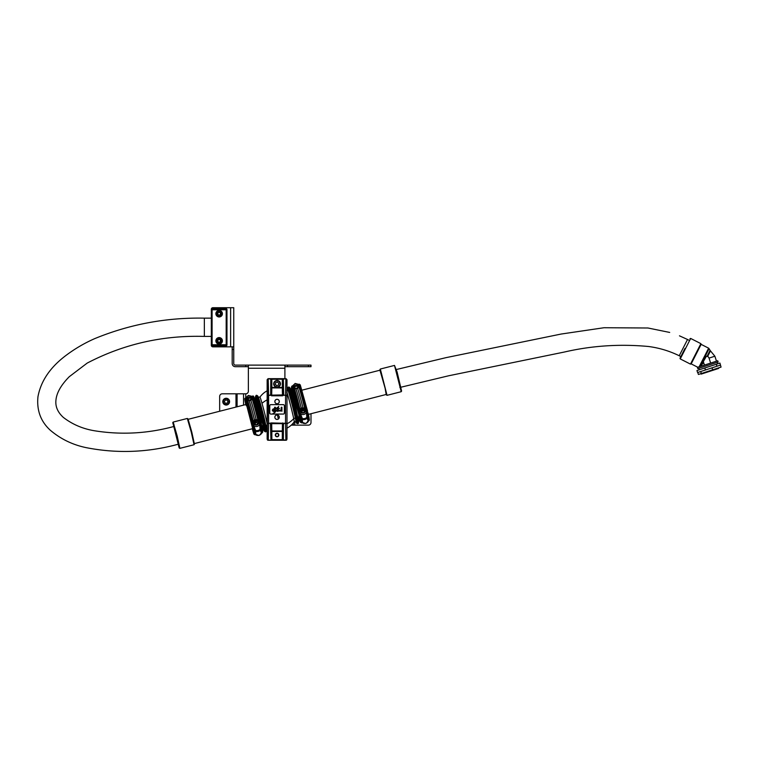 <?xml version="1.0" encoding="UTF-8"?>
<svg xmlns="http://www.w3.org/2000/svg" width="759" height="759" viewBox="0 0 759 759"><rect width="100%" height="100%" fill="white"/><g stroke="black" fill="none" stroke-linecap="round" stroke-linejoin="round"><path stroke-width="1.14" d="M284.9 378.665L284.9 368.248L248.364 368.248L248.364 365.117L235.318 365.117A1.565 1.565 0 0 1 233.753 363.552L233.753 349.463L232.188 349.463L232.188 346.844M252.292 396.454L248.383 395.42L245.764 397.811L245.755 393.817A2.609 2.609 0 0 0 248.364 391.208L248.364 368.248M248.364 366.682L235.318 366.682A3.131 3.131 0 0 1 232.188 363.552L232.188 349.463M308.391 366.682L308.391 365.117L311 365.117L311 366.682L284.9 366.682M308.391 365.117L287.509 365.117L287.509 366.682M287.509 365.117L248.364 365.117M284.9 365.117L284.9 368.248M211.315 309.795L211.315 345.022A0.787 0.787 0 0 0 212.093 345.8L226.182 345.8A0.787 0.787 0 0 0 226.969 345.022L226.969 309.53A0.787 0.787 0 0 0 226.182 308.752L212.093 308.752L212.093 344.757L226.182 344.757L226.182 309.795L211.315 309.795L211.315 309.274A1.565 1.565 0 0 1 212.881 307.708L233.753 307.708L233.753 349.463M233.753 346.844L212.881 346.844A1.565 1.565 0 0 1 211.315 345.279L212.093 344.757L212.093 345.8M311 413.721L311 422.526A2.609 2.609 0 0 1 308.391 425.135L291.276 425.135M245.755 393.817L222.273 393.817A2.609 2.609 0 0 0 219.664 396.426L219.664 411.245M272.69 440.267L268.05 440.248L267.149 439.214L267.159 379.709L268.202 378.665L285.944 378.665L286.987 379.709L286.997 439.214L286.096 440.248L272.69 440.267M286.987 379.709L286.997 429.879L286.997 379.718L286.096 378.684M268.05 378.684L267.149 379.718L267.149 429.879M270.479 424.129L271.001 423.987L271.324 439.594L271.162 424.186L271.684 423.873L271.845 430.96L282.301 430.96A0.522 0.474 -177.7 0 1 282.822 431.444L282.746 439.641L285.944 440.248A1.044 1.044 0 0 0 286.703 439.945A1.044 1.044 0 0 1 285.944 440.267L268.202 440.267A1.044 1.044 0 0 1 267.443 439.945A1.044 1.044 0 0 0 268.202 440.267L270.954 440.163L270.479 424.129L271.513 422.934L286.589 423.323L283.486 423.513L283.344 440.116L282.301 439.651L282.301 431.444L271.845 431.444L271.845 439.651L282.301 439.651L282.301 440.173L271.845 440.173L270.954 440.163L271.399 439.641L271.845 440.173M282.633 422.934L282.633 423.465L271.684 423.664L283.363 423.247M278.847 435.011A1.774 1.774 -0 0 0 277.073 433.237A1.774 1.774 -0 0 0 275.299 435.011A1.774 1.774 -0 0 0 277.073 436.786A1.774 1.774 -0 0 0 278.847 435.011M278.724 435.04C277.623 432.924 276.523 432.924 275.422 435.04C276.523 437.165 277.623 437.165 278.724 435.04M274.834 417.184A2.239 2.239 180 0 1 277.073 414.955A2.239 2.239 180 0 1 279.312 417.184A2.239 2.239 180 0 1 277.073 419.423A2.239 2.239 180 0 1 274.834 417.184M274.891 417.203A2.182 2.182 180 0 1 277.073 415.021A2.182 2.182 180 0 1 279.255 417.203A2.182 2.182 180 0 1 277.073 419.385A2.182 2.182 180 0 1 274.891 417.203M279.312 401.53A2.239 2.239 -0 0 0 277.073 399.291A2.239 2.239 -0 0 0 274.834 401.53A2.239 2.239 -0 0 0 277.073 403.769A2.239 2.239 -0 0 0 279.312 401.53M279.255 401.539A2.182 2.182 -0 0 0 277.073 399.357A2.182 2.182 -0 0 0 274.891 401.539A2.182 2.182 -0 0 0 277.073 403.722A2.182 2.182 -0 0 0 279.255 401.539M286.987 388.58L286.987 385.23M286.096 440.248L268.05 440.248M277.955 407.934L276.912 408.494L279.321 410.353L277.832 411.501L276.267 410.277L277.822 410.809L278.392 410.154L276.105 408.503L277.766 407.222L279.473 408.665L278.098 407.962A12.002 12.002 -0 0 1 277.595 409.016L277.595 409.016A12.002 12.002 -0 0 0 278.107 407.953L277.955 407.925A15.654 15.654 180 0 1 277.377 408.959M281.228 409.405L281.228 407.279L281.931 407.279L281.931 411.283L281.295 410.723L279.824 411.16L281.115 410.202L281.228 407.279M274.606 408.826L274.606 407.279L275.413 407.279L275.413 411.454L273.088 411.387L272.253 410.154L273.183 408.892L274.625 408.845L274.625 407.289L275.394 407.289L275.394 411.425L273.088 411.369L272.272 410.154L273.183 408.902L274.625 408.845M272.377 414.063A12.002 12.002 -0 0 0 276.399 410.818A12.002 12.002 -0 0 1 272.377 414.053L283.335 414.063A1.044 1.044 -0 0 0 284.378 413.019L284.378 405.714A1.044 1.044 -0 0 0 283.335 404.661L270.811 404.661A1.044 1.044 -0 0 0 269.768 405.714L269.768 413.019A1.044 1.044 -0 0 0 270.811 414.063L272.377 414.063M278.638 406.388A12.002 12.002 -0 0 1 278.363 407.289L278.363 407.289A12.002 12.002 -0 0 0 278.638 406.388L278.638 406.388A15.654 15.654 180 0 1 278.268 407.27M277.766 407.232L279.454 408.646L277.747 407.896L276.893 408.494L279.321 410.353L277.832 411.482L276.267 410.277L278.534 410.401L276.124 408.494L277.766 407.222M267.149 439.214L267.557 395.401L268.601 395.335L268.601 423.389L271.513 422.934M282.301 440.173L285.868 440.163L286.921 439.119L285.868 440.163L285.545 423.513L285.545 395.335L286.589 395.401L285.545 395.202L285.868 378.722L286.921 379.766L285.944 378.665M284.397 413.01L284.397 405.704A1.063 1.063 -0 0 0 283.335 404.642L270.811 404.642A1.063 1.063 -0 0 0 269.749 405.704L269.749 413.01A1.063 1.063 -0 0 0 270.811 414.072L283.335 414.072A1.063 1.063 -0 0 0 284.397 413.01L284.378 413.019M268.202 378.665L268.601 395.202L270.659 395.202L270.802 378.76L283.344 378.76L283.667 394.595L283.06 395.031L282.822 379.282L282.822 387.432A0.522 0.474 -2.3 0 1 282.301 387.915L271.845 387.915L271.684 394.936L271.162 394.614L271.324 379.282L271.001 394.737L270.479 394.595M286.997 429.879L286.997 439.214M283.344 440.116A0.522 0.522 10.3 0 1 282.822 439.594L283.145 423.987L283.667 424.129M282.301 430.96L282.462 423.873L282.984 424.186L282.822 431.444L282.301 430.96M282.301 378.713L282.301 379.234L271.845 379.234L271.845 387.441L282.822 387.432L282.984 394.614L282.462 394.936L282.301 387.915L282.301 379.234L282.822 379.282A0.522 0.522 168.7 0 1 283.344 378.76M274.625 410.771L274.625 409.499L273.041 410.135L274.625 410.771L274.606 409.528L273.05 410.145L274.606 410.752M281.247 407.289L281.931 407.279L281.931 411.283M281.912 411.255L281.314 410.647L279.824 411.16L281.247 409.395M276.295 410.524A15.654 15.654 180 0 1 272.377 414.053M283.003 423.617L282.984 424.186A0.522 0.522 -141 0 0 282.462 423.664L271.684 423.664A0.522 0.522 141 0 0 271.162 424.186L270.659 423.389L267.557 423.323L268.601 423.513L268.269 440.163L267.225 439.119L268.269 440.163L270.954 440.163L271.324 439.594A0.522 0.522 -10.3 0 1 270.802 440.116M271.324 431.444A0.522 0.474 177.7 0 1 271.845 430.96L271.324 431.444M283.192 378.722L282.746 379.244L285.868 378.722L283.192 378.722M283.667 394.595L282.984 394.614A0.522 0.522 -52.6 0 1 282.462 395.135L271.513 395.259L271.162 394.614A0.522 0.522 52.6 0 0 271.684 395.135L282.462 394.936L283.486 395.335L282.633 395.781L282.633 395.259L268.601 395.335M270.802 378.76A0.522 0.522 -168.7 0 1 271.324 379.282L270.954 378.722L268.269 378.722L271.399 379.244L271.845 378.713M271.845 387.915A0.522 0.474 2.3 0 1 271.324 387.432L271.845 387.915M285.545 395.202L283.486 395.202L285.545 395.335M267.159 379.709L268.269 378.722L267.225 379.766L267.557 395.401L268.601 395.202M273.828 384.841A3.397 3.397 180 0 1 276.57 380.496A3.397 3.397 180 0 1 280.469 383.855A3.397 3.397 180 0 1 273.828 384.86A3.397 3.397 180 0 1 273.676 383.864L273.676 383.864C275.337 379.813 277.547 379.481 280.318 382.859A3.397 3.397 180 0 1 277.576 387.204A3.397 3.397 180 0 1 273.828 384.841A3.397 3.397 180 0 0 280.469 383.855L280.318 382.859M278.392 385.079L278.8 383.323L277.481 382.09L275.745 382.621L275.346 384.377L276.665 385.61L278.392 385.079M278.8 383.323L277.481 382.09L275.745 382.621L275.346 384.386M286.911 428.18A21.138 21.138 0 0 0 294.207 421.862L294.207 421.862A16.252 0.56 -104.4 0 0 293.714 418.645A21.138 16.916 -11.7 0 1 286.807 423.864A21.138 16.916 -11.7 0 0 293.714 418.645A1.044 0.835 168.3 0 1 295.45 418.645A16.783 0.579 75.6 0 0 289.739 395.856A16.783 0.579 75.6 0 0 287.585 389.604L287.604 388.086A18.263 0.626 75.6 0 1 289.938 394.889A18.263 0.626 75.6 0 1 296.162 419.689A0.787 0.626 -11.7 0 0 297.016 419.945A18.842 0.645 -104.4 0 0 290.602 394.367A18.842 0.645 -104.4 0 0 288.23 387.166L288.686 387.052A18.842 0.645 75.6 0 1 291.058 394.244A18.842 0.645 75.6 0 1 297.471 419.831A0.787 0.626 -11.7 0 0 298.069 419.072A0.787 0.626 168.3 0 1 297.471 419.831L297.016 419.945A0.787 0.626 168.3 0 1 296.162 419.689L295.45 418.645A1.044 0.835 -11.7 0 0 293.714 418.645A16.252 0.56 -104.4 0 0 288.183 396.587A16.252 0.56 -104.4 0 0 286.864 392.194M267.149 389.149L267.234 390.771A21.138 21.138 0 0 0 259.939 397.099L259.939 397.099A16.252 0.56 75.6 0 1 261.997 403.295A16.252 0.56 75.6 0 1 267.329 424.376M267.31 425.296A1.044 0.835 -11.7 0 0 266.029 426.178A1.044 0.835 168.3 0 1 267.31 425.296M299.976 409.139L301.257 408A15.398 0.531 -104.4 0 0 297.756 394.661A15.398 0.531 -104.4 0 0 295.82 388.788L297.433 388.371L298.562 386.54L298.249 385.249A0.787 0.778 -173 0 1 298.23 384.984L299.198 384.149L300.26 384.898L307.281 410.107L300.156 384.984M292.822 385.999L293.505 385.676A0.787 0.531 46 0 1 293.885 385.838L294.122 385.221L292.547 385.857M292.262 386.236L295.128 383.447L299.037 384.49M299.207 384.443L306.627 410.638L307.281 410.107L307.594 411.331L307.272 410.097M297.509 384.908A0.787 0.493 -76.4 0 1 297.746 384.585L296.968 384.49L298.249 385.249A18.292 0.626 75.6 0 1 300.583 392.147A18.292 0.626 75.6 0 1 305.042 409.215L307.11 411.881A1.044 0.522 -1.1 0 0 306.494 412.222L306.797 417.308A3.653 2.922 168.3 0 1 304.738 418.522A3.653 2.922 168.3 0 1 302.319 418.456L300.46 413.769A1.044 0.531 -25.3 0 0 299.634 413.807L299.473 412.678A19.051 0.655 -104.4 0 0 294.435 393.257A19.051 0.655 -104.4 0 0 292.035 385.98L292.594 385.838A19.051 0.655 75.6 0 1 294.995 393.115A19.051 0.655 75.6 0 1 299.634 410.885L300.298 410.429A18.292 0.626 -104.4 0 0 299.558 407.441A18.292 0.626 -104.4 0 0 297.775 400.458A18.292 0.626 -104.4 0 0 293.505 386.464M291.494 387.821A0.787 0.74 171.7 0 1 291.484 387.764L291.513 387.934A18.292 0.626 75.6 0 1 291.494 387.821L291.428 387.242A0.787 0.768 176 0 1 291.418 387.128L292.035 385.98M296.228 405.287L299.814 418A17.95 0.617 -104.4 0 0 293.799 394.101A17.95 0.617 -104.4 0 0 291.532 387.83M295.801 407.536L295.925 405.164M295.744 405.287A16.556 0.569 -104.4 0 0 293.031 395.154A16.556 0.569 -104.4 0 0 291.219 389.301L289.91 388.172M299.103 420.467L299.037 418.143L299.103 420.467L298.534 420.856L298.012 418.664A1.565 1.252 -11.7 0 0 298.021 418.845A1.565 1.252 168.3 0 1 298.012 418.664L295.336 405.505M305.213 411.15L305.118 411.539A2.268 1.822 168.3 0 1 301.37 412.498L301.095 412.203M300.744 411.463A2.268 1.822 168.3 0 1 305.184 410.562M295.621 385.136A0.825 0.655 -11.7 0 0 295.982 386.407A0.825 0.655 -11.7 0 0 295.621 385.136M299.985 409.177A1.044 0.626 166.2 0 0 301.124 409.509L301.257 408L304.634 407.953A16.907 0.579 -104.4 0 0 300.706 392.972A16.907 0.579 -104.4 0 0 298.562 386.54A1.044 0.626 -13.8 0 1 297.67 387.375L297.424 388.371L298.059 388.048L297.433 388.371A15.398 0.531 75.6 0 1 299.378 394.253A15.398 0.531 75.6 0 1 302.879 407.583L303.752 408.835A1.044 0.626 162.1 0 0 304.634 407.953L305.042 409.215L305.886 409.281A19.051 0.655 -104.4 0 0 301.247 391.511A19.051 0.655 -104.4 0 0 298.847 384.234M254.578 423.75A2.23 1.784 -11.7 0 0 254.369 424.205L254.626 424.471A2.268 1.822 -11.7 0 0 258.373 423.503L258.468 423.114M245.413 398.209C245.527 397.147 246.39 399.462 248.022 405.135L252.842 424.404L253.402 423.816L254.341 424.167L253.715 425.733L255.574 430.429A3.653 2.922 -11.7 0 0 257.994 430.486A3.653 2.922 -11.7 0 0 260.052 429.281L259.749 424.186L258.515 423.057L259.123 422.355L260.1 422.763A19.051 0.655 -104.4 0 0 255.062 403.333A19.051 0.655 -104.4 0 0 252.662 396.065L252.102 396.207A19.051 0.655 75.6 0 1 254.502 403.475A19.051 0.655 75.6 0 1 259.142 421.254L259.123 422.355L257.178 421.349A2.268 1.822 -11.7 0 0 253.999 423.427M249.237 398.371A0.825 0.655 168.3 0 1 248.876 397.099A0.825 0.655 168.3 0 1 249.237 398.371M245.802 397.83L247.377 397.194L248.933 400.363L250.925 399.338A1.044 0.626 166.2 0 0 251.817 398.503A16.907 0.579 75.6 0 1 253.961 404.945A16.907 0.579 75.6 0 1 257.88 419.917L258.288 421.179A18.292 0.626 -104.4 0 0 251.495 397.213L251.295 397.147A0.787 0.664 61.6 0 1 251.618 396.559L251.485 396.948A0.787 0.778 7 0 0 251.495 397.213L251.817 398.503L250.679 400.344L249.075 400.752M258.439 422.526A2.268 1.822 -11.7 0 0 257.178 421.349L257.007 420.799A1.044 0.626 -17.9 0 0 257.88 419.917L256.125 419.547A15.398 0.531 -104.4 0 0 252.633 406.217A15.398 0.531 -104.4 0 0 250.688 400.344L250.793 400.306M266.542 430.875A18.263 0.626 75.6 0 0 265.963 427.421L266.029 426.178A16.783 0.579 -104.4 0 0 260.309 403.39A16.783 0.579 -104.4 0 0 258.307 397.099L257.557 395.771A18.263 0.626 75.6 0 1 259.749 402.621A18.263 0.626 75.6 0 1 265.963 427.421A0.787 0.626 168.3 0 1 265.356 428.057A0.787 0.626 -11.7 0 0 265.963 427.421L266.029 426.178A16.783 0.579 -104.4 0 1 266.561 429.347L265.916 431.786A18.842 0.645 -104.4 0 0 265.356 428.057A18.842 0.645 -104.4 0 0 258.942 402.469A18.842 0.645 -104.4 0 0 256.57 395.278L256.115 395.392A18.842 0.645 75.6 0 1 258.487 402.583A18.842 0.645 75.6 0 1 264.9 428.171L264.9 428.171A0.787 0.626 168.3 0 1 263.98 427.782A0.787 0.626 -11.7 0 0 264.9 428.171A18.842 0.645 75.6 0 1 265.46 431.899L264.151 430.676M263.278 423.579L262.88 424.11L260.878 416.805L263.819 427.421A1.565 1.252 168.3 0 1 263.952 427.678A1.565 1.252 -11.7 0 0 263.819 427.421L259.777 414.49A16.556 0.569 -104.4 0 0 257.073 404.357A16.556 0.569 -104.4 0 0 255.252 398.513L255.422 398.39M260.745 422.241L261.21 424.205L260.574 424.803L260.641 428.93L261.447 428.731A19.051 0.655 -104.4 0 0 260.574 424.803L260.1 422.763L260.745 422.241L259.635 417.668A18.292 0.626 75.6 0 1 260.745 422.241L260.451 423.835A1.044 0.522 178.9 0 0 259.749 424.186A3.539 2.827 168.3 0 1 257.14 426.406A3.539 2.827 168.3 0 1 253.715 425.733A1.044 0.531 154.7 0 0 252.965 425.742L254.113 430.609L254.882 430.41L253.421 427.118L252.529 426.862L251.969 424.262C249.863 414.016 244.294 394.367 244.853 399.149L245.907 404.528M253.952 397.374L255.252 398.513M246.751 398.428A18.292 0.626 75.6 0 1 249.094 405.334A18.292 0.626 75.6 0 1 251.03 412.422A18.292 0.626 75.6 0 1 252.813 419.414A18.292 0.626 75.6 0 1 253.544 422.393L253.402 423.816L252.88 422.848A19.051 0.655 -104.4 0 0 248.25 405.078A19.051 0.655 -104.4 0 0 245.85 397.811L244.825 398.94A0.787 0.768 1.6 0 0 244.853 399.149M278.392 418.94L277.405 415.04M307.594 411.331L307.11 411.881L308.154 416.767L308.742 415.97L307.926 412.678M308.154 416.767L307.386 416.966L307.31 413.323L307.936 412.687L308.742 415.97M306.797 417.308L307.386 416.966M291.428 387.242A18.292 0.626 75.6 0 1 293.771 393.893A18.292 0.626 75.6 0 1 298.6 412.545L299.065 414.509L299.947 414.718L301.627 418.437L302.319 418.456M301.627 418.437L300.82 418.645A19.051 0.655 -104.4 0 0 299.947 414.718L298.847 413.589M299.065 414.509A18.292 0.626 75.6 0 1 299.9 418.256L300.82 418.645M299.112 413.902L299.634 417.678M258.335 421.966L258.288 421.179L259.142 421.254M253.886 423.105L254.379 421.473A1.044 0.626 -13.8 0 1 253.24 421.141M254.303 424.101L253.952 423.19L254.303 424.101M258.316 422.07L258.468 423.038L258.316 422.07M250.925 399.338L250.223 396.464L251.798 396.502M254.379 421.473L254.749 420.865L257.007 420.799M259.777 414.49L261.978 427.687M262.045 427.953L261.21 424.205A18.292 0.626 75.6 0 1 262.045 427.953L261.447 428.731M260.641 428.93L260.052 429.281M255.574 430.429L254.882 430.41M254.113 430.609L253.183 430.192L252.529 426.862M246.239 405.685C245.518 401.748 246.049 402.706 247.851 408.56L253.183 430.192M252.159 426.567L246.267 403.75M259.379 414.718L259.853 416.814M255.565 397.042A17.95 0.617 75.6 0 1 257.832 403.304A17.95 0.617 75.6 0 1 263.952 427.678L263.98 427.782A18.093 0.617 -104.4 0 0 258.553 405.828A18.093 0.617 -104.4 0 0 255.555 397.09L256.115 395.392M298.069 419.072A0.787 0.626 -11.7 0 0 298.069 419.053A0.787 0.626 168.3 0 1 298.069 419.072A18.093 0.617 -104.4 0 0 295.583 408.418A18.093 0.617 -104.4 0 0 293.818 401.511A17.95 0.617 75.6 0 1 293.828 401.539A17.95 0.617 75.6 0 1 295.583 408.389A17.95 0.617 75.6 0 1 295.583 408.408L298.069 419.072L298.572 423.105L298.031 423.569A18.842 0.645 75.6 0 0 297.471 419.831L297.016 419.945A18.842 0.645 -104.4 0 1 297.575 423.683L298.031 423.569M245.214 402.061L244.882 399.851A0.787 0.74 -6.1 0 0 244.901 399.955M251.295 397.147L250.223 396.464L251.836 396.283L250.925 396.283A2.495 1.992 -11.7 0 0 248.516 395.818A2.495 1.992 -11.7 0 0 246.675 397.365L247.377 397.194L246.846 398.285A0.787 0.693 -88.6 0 0 246.694 398.096M247.5 400.021A1.044 0.626 162.1 0 0 248.288 400.012M250.764 396.881A0.787 0.493 103.6 0 1 251.001 396.559L250.925 396.283M251.969 424.262L252.842 424.404L252.965 425.742L252.244 425.486M246.068 397.963L246.76 397.65A0.787 0.531 -134 0 1 247.14 397.801M252.785 419.272A16.907 0.579 -104.4 0 0 252.747 419.148L253.553 422.393L252.88 422.848M244.882 399.737A0.787 0.74 -6.1 0 0 244.882 399.851L244.825 399.291A0.787 0.75 -4.8 0 0 244.844 399.414M248.933 400.363L249.066 400.761A15.398 0.531 75.6 0 1 249.066 400.752A15.398 0.531 75.6 0 1 251.011 406.634A15.398 0.531 75.6 0 1 254.512 419.964L253.231 421.112M297.433 388.371L295.82 388.788A15.398 0.531 -104.4 0 0 295.811 388.788L295.042 388.048A1.044 0.626 -17.9 0 1 294.245 388.048M295.042 388.048L294.122 385.221L293.42 385.401A2.495 1.992 168.3 0 1 295.26 383.845A2.495 1.992 168.3 0 1 297.67 384.31L298.543 384.538M298.04 385.183A0.787 0.664 -118.4 0 1 298.363 384.595L298.23 384.984M305.118 411.539L305.886 409.281M293.439 386.122A0.787 0.693 91.4 0 1 293.591 386.322L293.885 385.838M299.634 410.885L300.147 411.852L300.63 411.141L299.501 407.175A16.907 0.579 75.6 0 1 299.53 407.308M301.124 409.509L301.048 412.137L300.63 411.141M298.6 412.545L299.473 412.678L300.147 411.852L301.37 412.498M303.752 408.835L305.08 410.002M305.365 411.473L306.494 412.222A3.539 2.827 -11.7 0 1 303.885 414.433A3.539 2.827 -11.7 0 1 300.46 413.769L301.124 412.564A2.495 1.992 168.3 0 0 303.534 413.029A2.495 1.992 168.3 0 0 305.365 411.473M297.67 384.31L296.968 384.49L297.67 387.375M299.037 418.143L298.913 415.353L299.833 418.598C300.118 421.046 299.985 421.729 299.416 420.628L299.947 420.951A17.95 0.617 -104.4 0 0 300.004 418.921L300.09 419.177A18.292 0.626 75.6 0 1 300.507 421.444L300.573 422.023A0.787 0.768 -4 0 0 301.522 422.545L302.082 422.668A0.787 0.778 7 0 0 302.167 422.64M302.082 422.668A19.051 0.655 75.6 0 1 302.044 422.754L301.484 422.896A19.051 0.655 -104.4 0 0 301.522 422.545L301.399 422.298A1.044 0.987 -153.5 0 1 302.31 422.678L303.221 422.678L302.31 422.678L302.509 419.376L301.826 419.357L301.446 421.947A19.051 0.655 -104.4 0 0 301.01 419.566L300.09 419.177M306.987 418.228L308.344 421.131A1.044 0.996 134.7 0 1 308.885 420.401L308.676 419.898A0.787 0.74 -6.1 0 0 309.245 419.006L308.932 416.89L308.344 417.687L308.676 419.898L307.575 417.886L306.987 418.228A3.653 2.922 168.3 0 1 304.928 419.442A3.653 2.922 168.3 0 1 302.509 419.376M308.069 420.989L308.733 420.742L308.382 421.122M295.839 421.852L296.589 423.18A18.263 0.626 75.6 0 0 296.162 419.689L295.45 418.645A16.783 0.579 75.6 0 1 295.839 421.852L294.207 421.862M255.071 431.33L254.303 431.52L254.787 433.702L255.071 431.33L255.764 431.349L255.565 434.641L256.476 434.641L255.565 434.641A1.044 0.987 26.5 0 0 254.739 434.262L255.29 434.717A19.051 0.655 -104.4 0 0 255.328 434.632L254.939 434.518A0.787 0.768 171.6 0 1 253.99 433.968L252.415 428.721M255.764 431.349A3.653 2.922 -11.7 0 0 258.183 431.406A3.653 2.922 -11.7 0 0 260.242 430.201L260.83 429.85L262.073 432.023A19.051 0.655 -104.4 0 0 261.637 429.651L260.83 429.85M261.115 426.681L262.007 427.023L263.136 429.679L262.69 426.843L263.278 426.131L263.136 429.679M262.69 426.843L262.88 424.11L263.819 427.421C264.17 430.163 264.047 430.97 263.449 429.841L263.98 430.154A17.95 0.617 75.6 0 0 263.952 427.678L263.98 427.782A18.093 0.617 -104.4 0 1 264.16 430.676M261.959 427.583L262.756 429.774M262.718 431.719A0.787 0.768 176 0 1 262.149 432.63L261.324 432.962M245.992 402.185L245.404 402.982L245.755 404.443M245.84 404.547L245.404 402.982L245.783 404.556M254.948 434.803L253.886 434.063L252.254 428.759L253.99 433.968M262.168 428.598L262.234 428.873A18.292 0.626 75.6 0 1 262.642 431.14L262.69 431.463A0.787 0.75 172.7 0 1 262.699 431.529L262.699 431.529A0.787 0.75 172.7 0 1 262.216 432.326L262.073 432.023A0.787 0.74 171.7 0 0 262.661 431.188L262.111 432.972A19.051 0.655 -104.4 0 0 262.149 432.63L262.216 432.326A1.044 0.996 -45.3 0 0 261.599 433.095L260.242 430.201M252.937 426.691L252.339 427.469L252.766 429.49M253.373 431.112L254.303 431.52M261.637 429.651L262.234 428.873L262.661 431.188A0.787 0.74 171.7 0 0 262.642 431.14M260.726 433.55L261.229 432.981M253.848 433.19A0.787 0.74 168.3 0 0 254.787 433.702L254.739 434.262A0.787 0.75 168.8 0 1 253.952 433.712M261.95 427.488L263.069 427.355M308.752 416.236L309.321 419.67A0.787 0.75 -4.8 0 0 309.293 419.547L309.245 419.006M309.321 420.021A0.787 0.768 1.6 0 1 308.733 420.742L308.885 420.401A0.787 0.75 -4.8 0 0 309.321 419.67L308.647 421.055M300.507 421.444A0.787 0.74 -8.3 0 0 301.446 421.947L301.399 422.298A0.787 0.75 -7.7 0 1 300.555 421.767M301.01 419.566L301.826 419.357M298.723 420.571L297.945 418.247M298.657 417.64L299.245 416.919L298.723 418.01L297.082 417.478M298.913 415.353L299.302 414.822M307.471 421.587L307.974 421.008M307.575 417.886L308.344 417.687M224.721 398.589A3.397 3.397 0 0 1 229.246 400.183A3.397 3.397 0 0 1 227.653 404.708A3.397 3.397 0 0 1 223.127 403.114A3.397 3.397 0 0 1 224.721 398.589A3.397 3.397 0 0 0 223.127 403.114A3.397 3.397 0 0 0 227.653 404.708M225.167 403.143L226.969 403.285L227.985 401.786L227.207 400.154L225.404 400.021L224.379 401.511L225.167 403.143M215.879 340.848A3.264 3.264 0 0 1 219.142 337.584A3.264 3.264 0 0 1 222.406 340.848A3.264 3.264 0 0 1 219.142 344.112A3.264 3.264 0 0 1 215.879 340.848M215.879 313.704A3.264 3.264 0 0 1 219.142 310.45A3.264 3.264 0 0 1 222.406 313.704A3.264 3.264 0 0 1 219.142 316.968A3.264 3.264 0 0 1 215.879 313.704M226.969 344.757L226.969 345.022A0.787 0.787 0 0 1 226.182 345.8L226.182 344.757L226.969 344.757M212.093 308.752A0.787 0.787 0 0 0 211.315 309.53A0.787 0.787 0 0 1 212.093 308.752A0.787 0.787 0 0 0 211.315 309.53M218.62 309.795L217.349 309.795M684.988 348.438L680.017 358.21L684.988 348.438M717.729 360.772L718.128 362.015L697.777 368.627L697.379 367.384L717.729 360.772M718.915 367.792L718.574 368.457L701.202 374.102L700.548 373.76M699.257 369.794L698.773 368.305M717.625 363.827L717.141 362.337M701.126 344.358L691.174 363.893L690.472 364.121L700.899 343.656L701.126 344.358L708.631 348.182L710.471 350.886L707.606 356.521M708.631 348.182L699.143 366.815L700.263 366.445L703.64 362.584M704.447 365.088L703.318 361.607L706.363 356.313L707.056 356.351L710.054 350.459M700.263 366.445L709.077 348.628M710.471 350.886L714.874 356.208L709.039 358.106L710.652 363.068M706.363 356.313A2.609 2.609 0 0 1 709.039 358.106L708.821 357.603M701.344 373.504L700.699 371.521L697.597 372.527L696.952 370.544L719.93 363.077L721.05 367.1L698.413 374.462L697.768 372.47L720.405 365.117M704.807 367.992L705.453 369.975M716.306 364.254L716.951 366.236M712.018 367.84L712.663 369.832M218.07 312.955A1.309 1.309 0 0 0 217.956 314.254M220.205 314.454A1.309 1.309 0 0 0 220.319 313.154M218.345 339.814A1.309 1.309 0 0 0 217.842 341.019M219.93 341.882A1.309 1.309 0 0 0 220.433 340.677M218.042 311.342A2.609 2.609 0 0 1 221.505 312.604A2.609 2.609 0 0 1 220.243 316.076A2.609 2.609 0 0 1 216.77 314.805A2.609 2.609 0 0 1 218.042 311.342M218.279 314.938L219.778 315.07L220.641 313.837L220.006 312.471L218.507 312.338L217.643 313.571L218.279 314.938M217.074 342.432A2.609 2.609 0 0 1 217.548 338.78A2.609 2.609 0 0 1 221.211 339.254A2.609 2.609 0 0 1 220.727 342.916A2.609 2.609 0 0 1 217.074 342.432M220.527 341.427L220.338 339.928L218.943 339.349L217.748 340.269L217.947 341.768L219.332 342.337L220.527 341.427M394.49 365.421L397.099 371.995L401.596 391.056L401.217 391.691L394.49 365.421L380.325 369.035L387.043 395.325L401.207 391.701M386.17 394.481L385.088 388.124L379.955 370.212M379.936 369.68L380.325 369.035M179.152 447.876L176.733 436.368L172.758 422.725L173.137 422.089L177.208 436.055L179.864 448.36L194.048 444.736L191.296 432.213L187.312 418.456L173.147 422.08M187.312 418.456L188.033 418.949L191.78 432.061L194.418 444.1L194.048 444.736M178.782 444.072C148.043 452.535 117.18 453.721 86.194 447.649C72.598 444.821 60.616 438.996 50.246 430.182C40.72 421.463 36.622 410.325 37.95 396.796C40.825 381.037 50.246 367.185 66.213 355.259C75.046 348.647 84.543 343.106 94.714 338.628C129.685 324.264 166.24 317.433 204.351 318.144L204.351 336.408L211.315 336.408M204.351 318.144L211.315 318.144M689.134 340.307L687.531 339.491L679.239 355.762L680.842 356.578M245.755 366.682L245.755 365.117M230.622 307.708L230.622 346.844M293.382 425.135L293.382 422.915M294.739 425.135L294.739 421.482M243.544 405.135L243.544 393.817M237.093 406.786L237.093 393.817M235.983 407.071L235.983 393.817M286.949 389.813L286.997 389.149M267.234 390.771L267.196 389.813M282.633 395.781L271.513 395.781M279.967 382.963A3.027 3.027 -0 0 0 276.181 380.952A3.027 3.027 -0 0 0 274.179 384.737A3.027 3.027 -0 0 0 277.965 386.739A3.027 3.027 -0 0 0 279.967 382.963M297.813 400.591A16.907 0.579 75.6 0 1 297.841 400.724A16.907 0.579 75.6 0 1 299.501 407.175M247.415 400.116L249.066 400.752L250.688 400.344A15.398 0.531 -104.4 0 0 250.679 400.344L250.555 399.946M259.625 417.63A17.95 0.617 -104.4 0 0 259.616 417.602A17.95 0.617 -104.4 0 0 257.861 410.742A17.95 0.617 -104.4 0 0 257.851 410.714M253.572 396.938A18.292 0.626 75.6 0 1 255.916 403.589A18.292 0.626 75.6 0 1 257.842 410.676A18.292 0.626 75.6 0 1 259.635 417.668L259.616 417.602M254.749 420.865L254.512 419.964L256.125 419.547L256.362 420.458M252.747 419.148A16.907 0.579 -104.4 0 0 251.096 412.687A16.907 0.579 -104.4 0 0 251.058 412.554M288.183 396.587A21.138 12.656 164.2 0 0 286.788 396.321M267.396 399.737A21.138 12.656 164.2 0 0 261.997 403.295M254.626 424.471L254.379 424.528A2.495 1.992 -11.7 0 0 256.789 424.993A2.495 1.992 -11.7 0 0 258.62 423.446L258.373 423.503M259.891 416.719L260.546 416.558M301.494 408.902L303.116 408.484M297.3 387.972L295.678 388.39M293.828 401.539L293.818 401.511A18.093 0.617 -104.4 0 0 290.156 391.16M296.503 407.346L295.858 407.517M308.344 421.131A3.539 2.827 168.3 0 1 305.735 423.342A3.539 2.827 168.3 0 1 302.31 422.678M300.573 422.023A18.292 0.626 75.6 0 1 300.09 421.435L301.484 422.896M255.565 434.641A3.539 2.827 -11.7 0 0 258.99 435.305A3.539 2.827 -11.7 0 0 261.599 433.095L262.111 432.972M261.817 426.501L263.098 426.178M299.055 416.966L297.784 417.298M255.214 423.569A1.176 0.939 -11.7 0 0 257.51 423.75A1.176 0.939 -11.7 0 0 255.214 423.569M303.296 410.742A1.176 0.939 -11.7 0 0 302.917 412.64A1.176 0.939 -11.7 0 0 303.296 410.742M303.515 410.572A1.954 1.565 168.3 0 1 305.09 411.625M227.425 404.243A2.875 2.875 0 0 0 228.772 400.41A2.875 2.875 0 0 0 224.949 399.063A2.875 2.875 0 0 0 223.592 402.887A2.875 2.875 0 0 0 227.425 404.243M226.969 309.795L226.182 309.795L226.182 308.752M226.182 345.8A0.787 0.787 0 0 0 226.969 345.022M680.017 358.21L680.244 358.912L690.671 338.448L700.899 343.656M220.091 315.744A2.249 2.249 0 0 0 221.173 312.755A2.249 2.249 0 0 0 218.194 311.674A2.249 2.249 0 0 0 217.102 314.653A2.249 2.249 0 0 0 220.091 315.744M220.916 339.482A2.249 2.249 0 0 0 217.776 339.064A2.249 2.249 0 0 0 217.359 342.214A2.249 2.249 0 0 0 220.508 342.632A2.249 2.249 0 0 0 220.916 339.482M173.052 423.55L178.972 447.146M281.181 440.267L272.965 440.267M259.939 397.099L258.307 397.099M287.585 389.604L286.836 390.458M255.422 397.517L255.574 396.957M257.861 410.742L257.842 410.676C253.003 393.285 253.8 396.359 252.662 396.065M251.096 412.687L251.03 412.422C246.106 394.727 247.007 398.228 245.85 397.811M245.518 398.209L246.172 397.944M251.485 396.948L252.102 396.207M260.992 423.285L261.21 424.205M257.557 395.771L256.57 395.278M251.305 400.021L250.679 400.344M260.574 416.644L259.701 417.042M295.82 388.788L294.169 388.143M292.594 385.838C293.752 386.255 292.851 382.754 297.775 400.458L297.841 400.724M296.532 407.431L295.668 407.83M288.686 387.052L289.502 387.308C289.682 387.906 289.407 385.069 293.818 401.511M288.23 387.166L287.604 388.086M291.39 388.304L291.532 387.754M308.382 421.15L305.763 423.541L302.462 422.421M261.637 433.114L259.018 435.505L255.717 434.385M262.614 431.207L262.756 430.647M255.916 433.977L255.29 434.717M263.382 426.178L262.87 424.072M302.661 422.004L302.044 422.754M298.904 415.306L299.35 416.976M297.575 423.683L296.589 423.18M298.572 421.995L298.723 421.444M266.561 429.347L267.31 428.503M258.373 423.721C256.447 421.9 255.176 421.947 254.55 423.864L254.54 424.518M305.118 411.748L303.439 410.42C302.452 410.04 301.731 410.752 301.285 412.545M690.671 338.448L689.969 338.675M680.244 358.912L690.472 364.121M691.174 363.893L697.777 367.252M714.874 356.208L716.487 361.18M188.185 419.31L246.542 404.367M301.892 390.192L380.202 370.145M194.399 443.579L252.614 428.674M261.789 426.321L263.088 425.989M297.746 417.118L299.055 416.776M308.363 414.395L386.416 394.414M386.407 394.946L387.043 395.325M179.228 447.99L179.864 448.36M179.56 446.093L179.058 446.88L173.137 423.778L173.963 424.224M399.86 387.469L448.635 375.781L564.316 352.043C591.678 345.696 619.705 343.836 648.395 346.483C659.173 347.878 669.457 350.971 679.239 355.762M174.247 426.378C147.939 433.579 121.44 435.049 94.752 430.808C82.921 428.901 72.456 424.433 63.367 417.431C57.855 412.403 55.369 406.815 55.9 400.657C56.432 393.171 60.9 385.174 69.306 376.673L87.2 363.087C123.584 344.093 162.635 335.203 204.351 336.408M395.913 369.624L446.064 357.641L561.148 334.045L604.05 327.727L647.987 328.002L669.694 332.433M679.476 335.829L687.531 339.491"/></g></svg>
